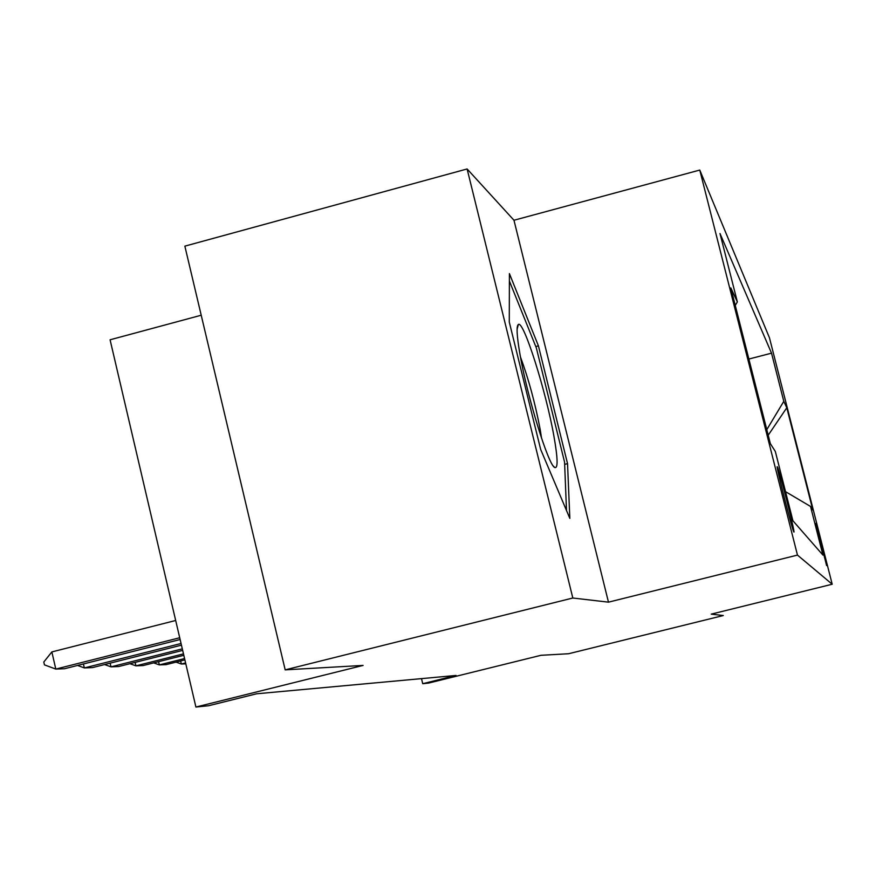 <?xml version="1.0" encoding="UTF-8"?>
<svg xmlns="http://www.w3.org/2000/svg" width="876" height="876" viewBox="0 0 876 876"><rect width="100%" height="100%" fill="white"/><g stroke="black" fill="none" stroke-linecap="round" stroke-linejoin="round"><path stroke-width="1.31" d="M793.886 532.006C795.769 534.984 778.786 468.091 777.362 466.875L777.362 466.864C775.118 462.462 792.298 530.298 793.831 531.929L793.886 532.006M201.217 315.229L110.08 339.789L195.906 707.042L208.597 705.738L256.602 693.792L456.057 675.451L422.725 683.696L428.539 683.094L540.974 655.303L568.601 653.737L723.324 615.532L711.246 614.131L832.2 584.237L797.467 555.088L699.771 170.064L513.971 220.248L467.116 168.959L184.858 246.145L285.182 669.855L572.816 598.012L608.47 602.162L797.467 555.088M832.2 584.237L769.467 337.829L699.771 170.064M467.116 168.959L572.816 598.012M815.863 523.366L826.615 565.6L815.874 523.366M766.796 429.656L783.79 401.339L771.526 353.159L719.995 233.52L737.351 301.902L730.814 287.908L770.354 443.672L775.315 451.436L792.922 520.771L822.925 555.088L810.541 506.448L785.531 491.666M783.79 401.339L786.79 407.767L812.818 510.007L810.541 506.448M195.906 707.042L363.091 665.421L285.182 669.855M421.509 678.626L422.725 683.696M748.87 359.05L771.526 353.159M737.351 301.902L735.26 305.406M768.208 435.208L786.79 407.767M608.47 602.162L513.971 220.248M540.678 449.465L569.827 518.373L567.538 463.623L538.422 345.867L509.405 273.619L509.285 322.083L540.678 449.465M535.805 346.557L538.422 345.867M564.659 464.368L567.538 463.623M553.96 436.412C546.087 391.43 523.574 320.047 518.373 324.459C516.26 325.905 516.774 335.738 519.917 353.959C527.111 396.346 548.42 465.419 554.727 467.499C558.111 468.78 557.848 458.422 553.96 436.412M541.587 438.361L540.153 429.328C535.05 402.741 528.491 378.651 520.475 357.058M509.394 281.021L536.342 347.914L564.571 462.134L566.498 510.489M180.631 660.964L181.343 664.008L185.592 662.946M176.032 662.125L181.343 664.008L185.8 663.833M158.589 661.654L159.344 664.895L184.573 658.555M184.88 659.902L166.09 664.621L159.344 664.895L153.716 662.88M135.134 662.387L135.933 665.848L183.478 653.868M183.807 655.303L143.116 665.552L135.933 665.848L129.955 663.69M110.135 663.154L110.989 666.855L182.307 648.864M182.668 650.397L118.643 666.537L110.989 666.855L104.627 664.545M83.417 663.964L84.337 667.928L181.047 643.499M181.441 645.152L92.517 667.6L84.337 667.928L77.559 665.442M51.859 651.919L43.8 662.026L44.457 664.873L55.801 669.078L51.859 651.919L175.671 620.493M180.117 639.524L64.572 668.727L55.801 669.078L179.711 637.75M517.103 329.19L518.373 324.459M553.325 466.032L554.727 467.499"/></g></svg>
